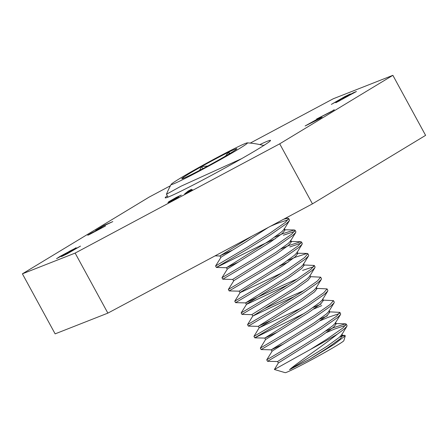 <?xml version="1.0" encoding="UTF-8"?>
<svg xmlns="http://www.w3.org/2000/svg" width="448" height="448" viewBox="0 0 448 448"><rect width="100%" height="100%" fill="white"/><g stroke="black" fill="none" stroke-linecap="round" stroke-linejoin="round"><path stroke-width="0.67" d="M259.851 144.592A59.97 2.442 151.4 0 1 270.519 140.515A59.97 2.442 151.4 0 1 208.079 177.167A59.97 2.442 151.4 0 1 165.301 197.887A59.97 2.442 151.4 0 1 167.3 195.843M264.964 144.732A57.887 2.358 -28.6 0 0 263.357 145.438M344.68 96.678L350.33 93.918L331.335 104.401L344.68 96.678M318.248 118.608L322.134 117.242L319.794 118.658L305.127 125.972L318.248 118.608L318.601 119.252M348.426 95.906L336.118 102.598L338.839 100.71L340.088 100.218L339.293 100.817L343.129 98.818L345.078 97.574L342.854 98.532L353.5 92.669L356.423 91.521L348.712 95.654M336.118 102.598L335.698 102.71M75.701 248.17L75.589 247.957C76.955 247.414 75.852 248.153 72.29 250.18L56.89 258.474L60.038 256.39L76.194 247.783M56.89 258.474L56.51 258.574M171.937 200.054L175.93 198.083L171.293 200.861L178.73 196.89L172.194 200.659L167.888 202.692L171.142 200.738L168.577 201.846L176.226 197.428L181.283 195.07L171.937 200.054L172.306 200.866M170.447 185.724L149.134 197.109L22.4 273.829L75.135 253.086L279.709 143.825L392.868 75.326L333.25 98.773L250.264 143.097M88.9 234.786L87.69 235.245L91.202 233.122L105.504 225.988L88.9 234.786M67.144 253.826L61.499 256.586L80.489 246.103L67.144 253.826M333.161 110.253L334.365 109.799L330.854 111.922L316.551 119.056L333.273 110.46M192.399 189.672L184.598 194.006L188.143 191.089L191.509 189.291L188.558 191.727L192.399 189.672M98.19 229.163L95.637 230.434L103.712 225.546L112.823 221.598L103.354 226.038L98.19 229.163M279.709 143.825L312.446 203.862L425.6 135.363L392.868 75.326M22.4 273.829L55.132 333.866L107.867 313.124L312.446 203.862M75.135 253.086L107.867 313.124M171.343 201.113L171.142 200.738M64.445 254.537L64.226 254.134M61.432 255.808L64.159 254.391L61.432 255.808M68.914 251.546L72.391 249.754L68.914 251.546M72.738 249.928L72.391 249.754M353.707 93.05L353.5 92.669M339.091 101.164L338.839 100.71M315.689 120.159L312.872 121.862L317.666 119.47L315.689 120.159M188.423 191.968L188.143 191.089M103.863 225.826L103.712 225.546M105.342 225.198L105.14 224.834M275.425 238.638L261.514 245.056L216.378 267.462L215.572 265.983L247.072 247.397L269.651 233.369L285.354 222.41L288.686 218.523L287.941 218.243L283.791 219.167M238.918 261.834L226.425 267.714L216.373 267.462L247.867 248.858L270.446 234.836L286.154 223.871L289.313 220.78L289.486 219.99L288.686 218.523M288.204 219.738L276.982 223.49L270.553 226.234M232.826 279.44L222.774 279.194L221.967 277.715L253.467 259.123L276.046 245.101L291.749 234.136L295.081 230.25L294.336 229.975L282.576 233.755L274.624 237.171M222.768 279.188L254.262 260.59L276.842 246.568L292.55 235.603L295.708 232.506L295.882 231.717L295.081 230.25M294.599 231.47L283.377 235.222M239.221 291.172L229.163 290.92L228.362 289.447L259.862 270.855L282.442 256.833L298.144 245.868L301.476 241.982L300.731 241.707L288.971 245.487L281.019 248.903M229.163 290.92L260.658 272.322L283.237 258.294L298.945 247.335L302.103 244.238L302.277 243.449L301.476 241.982M300.994 243.202L289.772 246.954M297.366 278.902L282.055 285.611L245.616 302.904L235.558 302.652L234.758 301.185L266.258 282.587L288.837 268.559L304.539 257.6L307.871 253.714L307.132 253.439L295.366 257.219L287.414 260.635M235.558 302.652L267.058 284.049L289.638 270.026L305.34 259.067L308.498 255.97L308.672 255.181L307.871 253.714M241.153 312.917L272.653 294.314L295.232 280.291L310.934 269.326L314.266 265.446L302.994 264.942M303.442 263.738L304.242 265.199L301.678 268.486L289.234 277.497L246.697 304.063L241.153 312.906L241.954 314.378L273.454 295.781L296.033 281.758L311.735 270.794L314.894 267.702L315.067 266.907L314.266 265.446M313.79 266.661L302.562 270.413M295.249 296.089L252.784 316.058L247.548 324.638L279.048 306.046L301.627 292.023L317.33 281.058L320.662 277.172L310.492 276.662M247.548 324.643L248.349 326.11L279.849 307.513L302.428 293.49L318.13 282.526L321.289 279.429L321.462 278.639L320.662 277.172M304.59 313.219L254.75 337.842L253.943 336.375L285.443 317.778L308.022 303.75L323.73 292.79L327.057 288.904L316.887 288.394M277.29 332.214L264.802 338.094L254.744 337.842L286.244 319.245L308.823 305.217L324.526 294.258L327.684 291.161L327.858 290.371L327.057 288.904M264.802 338.094L265.569 339.55L260.344 348.096L291.838 329.504L314.418 315.482L330.126 304.522L333.452 300.636L323.282 300.126M283.685 343.946L271.197 349.826L261.139 349.569L292.639 330.971L315.218 316.949L330.921 305.984L334.079 302.893L334.253 302.103L333.452 300.636M329.028 310.654L329.823 312.122L327.258 315.409L314.821 324.414L272.278 350.986L266.739 359.828L298.234 341.236L320.813 327.214L336.521 316.249L339.847 312.362L329.678 311.853M266.734 359.834L267.534 361.301L299.034 342.703L321.614 328.681L337.316 317.716L340.474 314.619L340.648 313.83L339.847 312.362M339.371 313.583L328.143 317.335L320.191 320.751M288.215 262.102L279.003 266.297M320.947 304.142L313.001 307.558M321.748 305.603L313.796 309.019M327.348 315.868L319.396 319.284M340.026 336.717L344.826 335.373L345.29 335.793L334.158 344.344L309.764 359.274L289.52 369.667L291.844 367.735C301.868 359.75 324.397 344.624 337.21 334.264A43.456 1.77 -28.6 0 1 310.52 349.401L327.208 338.946L342.916 327.981L346.242 324.094L345.503 323.82L333.743 327.6L325.791 331.016M345.766 325.315L334.538 329.067L326.586 332.483M345.29 335.793L343.84 340.698A33.426 1.361 151.4 0 1 325.741 351.943A33.426 1.361 151.4 0 1 294.146 368.822A33.426 1.361 151.4 0 1 285.191 372.674L274.389 369.499L278.365 362.975L321.216 336.146L333.654 327.141L336.218 323.854L334.97 323.59M310.52 349.401L274.394 369.505M229.169 153.933A31.366 1.277 -28.6 0 0 236.051 149.531A31.366 1.277 -28.6 0 0 236.852 148.775A31.366 1.277 -28.6 0 0 228.402 152.298A31.366 1.277 -28.6 0 0 201.662 166.499A31.366 1.277 -28.6 0 0 182.571 177.929A31.366 1.277 -28.6 0 0 181.826 178.774A31.366 1.277 -28.6 0 0 190.226 175.162A31.366 1.277 -28.6 0 0 216.966 160.961A31.366 1.277 -28.6 0 0 229.169 153.933M182.868 179.57A43.456 1.77 -28.6 0 0 225.781 156.587A43.456 1.77 -28.6 0 0 247.335 142.873A43.456 1.77 -28.6 0 0 235.76 147.89A43.456 1.77 -28.6 0 0 195.115 169.585A43.456 1.77 -28.6 0 0 171.186 184.391A43.456 1.77 -28.6 0 0 182.868 179.57M241.623 158.665L181.009 186.206L166.471 194.236L168 197.137M230.048 153.406L228.402 152.298L225.501 156.1M207.738 166.04L201.662 166.499L199.55 170.402M184.106 178.03L182.571 177.929L183.226 178.388M229.264 153.877L228.402 152.298M202.838 168.666L201.662 166.499M309.764 359.274L327.611 347.878L340.049 338.873L342.619 335.586L341.37 335.322M267.54 361.306L277.558 361.542L278.365 362.975M329.823 312.122L329.078 311.842M265.574 339.517L308.426 312.687L320.863 303.677L323.428 300.395L322.179 300.132M301.644 307.815L259.179 327.785L302.025 300.955L314.468 291.95L317.033 288.663L316.288 288.378M252.784 316.058L295.63 289.223L308.073 280.218L310.638 276.931L309.837 275.464M288.848 284.357L249.917 302.848L246.383 304.36L245.582 302.893L288.439 276.03L300.877 267.019L303.268 264.55L308.498 255.97M304.242 265.199L303.498 264.919M282.453 272.625L243.522 291.116L239.982 292.628L239.187 291.161L282.044 264.298L294.482 255.293L296.873 252.823L302.103 244.238M234.758 301.179L240.296 292.337L282.839 265.765L295.277 256.76L297.847 253.473L297.046 252.006M307.149 253.439L296.598 253.21M228.362 289.447L233.901 280.605L276.444 254.033L288.882 245.028L291.452 241.741L290.203 241.478M221.967 277.715L227.506 268.873L270.049 242.301L282.486 233.296L285.057 230.009L284.256 228.542L284.077 229.359L289.313 220.78M294.358 229.975L283.808 229.751M215.572 265.983L221.11 257.141L245.717 242.026L268.167 227.511M289.52 369.667L326.81 346.41L339.248 337.406L341.639 334.936L346.87 326.351L347.043 325.562L346.242 324.094M277.558 361.542L320.415 334.678L332.853 325.674L335.244 323.204L340.474 314.619M271.197 349.826L314.02 322.952L326.458 313.942L328.849 311.472L334.079 302.893M264.768 338.083L307.625 311.22L320.062 302.215L322.454 299.746L327.684 291.161M270.894 320.482L258.686 326.06L301.23 299.488L313.667 290.483L316.058 288.014L321.289 279.429M303.761 290.634L288.45 297.343L264.499 308.756M252.778 316.086L251.978 314.619L252.291 314.328L294.834 287.756L307.272 278.751L309.663 276.282L314.894 267.702M233.587 280.896L232.792 279.429L233.106 279.138L275.643 252.566L288.086 243.561L290.478 241.091L295.708 232.506M226.425 267.714L269.248 240.839L281.691 231.829L284.077 229.359M232.523 250.102L220.31 255.679L251.899 236.202M337.21 334.264L343.717 329.448L346.87 326.351M260.338 348.107L261.139 349.569M263.715 145.533A81.816 81.816 0 0 0 247.335 142.873M171.186 184.391A81.816 81.816 0 0 0 166.471 194.236M341.869 335.3L344.826 335.373M335.474 323.568L345.52 323.82M259.179 327.785L253.949 336.37M290.707 241.455L300.754 241.707M285.622 218.187L287.963 218.243M341.818 334.118L342.619 335.586M335.423 322.386L336.218 323.854M271.163 349.815L271.964 351.277M322.633 298.928L323.428 300.395M258.373 326.351L259.174 327.818M316.232 287.196L317.033 288.663M290.651 240.274L291.452 241.741M226.397 267.702L227.192 269.164M220.002 255.97L220.797 257.438M258.406 326.362L248.354 326.116M252.011 314.636L241.959 314.384M220.03 255.982L215.09 255.858"/></g></svg>
